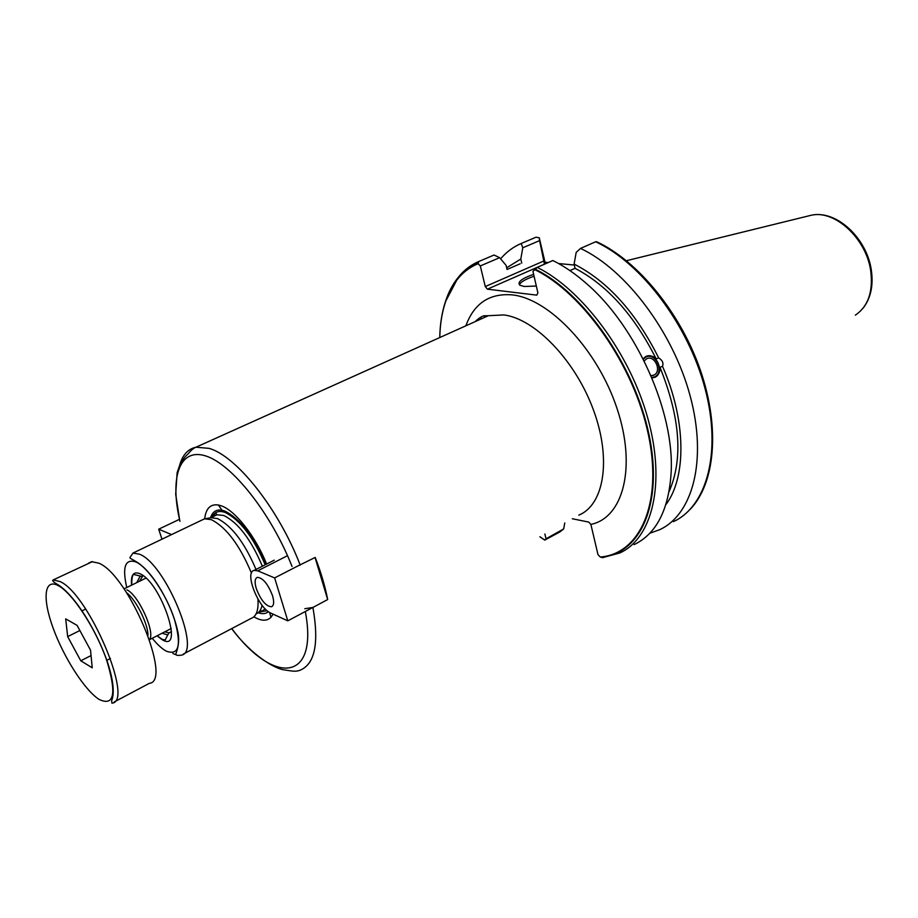<?xml version="1.0" encoding="UTF-8"?>
<svg xmlns="http://www.w3.org/2000/svg" width="918" height="918" viewBox="0 0 918 918"><rect width="100%" height="100%" fill="white"/><g stroke="black" fill="none" stroke-linecap="round" stroke-linejoin="round"><path stroke-width="1.38" d="M506.667 267.792L520.804 259.025L522.778 247.791L539.6 240.619L539.268 237.796L545.005 262.25L548.241 262.559M558.603 263.546L574.312 265.05M650.977 375.691L654.006 375.049C662.245 371.193 654.511 354.371 646.547 358.835L644.184 360.981M658.676 357.905C635.91 312.522 607.716 281.252 574.106 264.086L575.035 268.32C607.291 285.2 634.327 315.379 656.14 358.869L658.676 357.905C662.44 360.246 663.725 363.058 662.509 366.328L659.962 367.269C680.261 417.679 683.302 459.138 669.084 491.646M575.035 268.32L569.929 270.603M643.093 358.8L645.767 356.54C649.818 355.163 653.272 355.943 656.14 358.869M659.962 367.269C660.329 371.492 658.745 374.808 655.222 377.195L651.952 377.998M520.231 263.764L507.057 269.467L506.093 265.371L499.621 257.683L480.309 265.933L478.106 263.718C469.683 267.172 462.58 272.646 456.762 280.162C445.999 294.598 440.33 313.738 439.768 337.56M654.959 377.287L654.993 377.275C665.08 372.674 656.473 351.961 646.283 356.299M665.894 504.625C686.561 477.383 686.308 420.398 662.509 366.328M673.41 521.654C706.826 506.38 721.973 452.241 705.035 388.486C688.293 324.788 641.189 262.697 595.633 241.778L580.509 248.411C625.961 269.64 673.227 332.259 690.256 396.312C707.468 460.434 692.677 514.677 659.514 529.766L649.795 533.232M580.509 248.411L576.183 252.393L574.106 264.086M484.589 315.918L484.406 317.479M522.778 247.791L521.183 243.499L536.043 237.188L539.268 237.796M481.043 318.994L481.124 316.997M500.608 258.842C506.369 252.014 513.219 246.908 521.183 243.499M520.804 259.025L521.745 263.099M603.034 557.628L600.257 557.031L597.985 554.61L590.871 524.396C623.127 517.901 636.748 467.388 617.057 408.59C597.698 349.792 549.331 298.729 512.278 294.885C489.558 293.037 474.078 303.353 465.851 325.833M539.91 536.766L544.764 540.071L546.038 538.797L544.879 534.001M545.005 262.25L544.431 264.177L487.412 289.17L485.278 286.565L480.309 265.933M487.412 289.17L536.789 295.148L537.891 292.842L532.956 271.372L537.214 267.39C582.368 289.537 630.081 353.671 647.936 418.746C665.975 483.889 652.216 538.396 619.776 552.98L602.392 557.696M600.257 557.031C639.731 553.979 663.014 503.856 648.406 434.696C634.12 365.651 582.93 292.658 534.345 269.444M572.293 518.75L588.759 522.09L590.871 524.396M315.046 557.513L327.68 599.557C325.098 586.269 320.944 572.224 315.207 557.421L297.237 566.28M327.68 599.557L312.912 607.452C319.154 643.002 314.954 663.898 300.278 670.14C296.445 671.609 294.116 671.54 285.578 670.06C274.459 669.394 250.362 653.914 231.68 628.623M304.799 608.714L312.912 607.452M273.943 560.255L272.474 561.082M266.622 564.054C255.652 536.479 235.283 510.569 221.341 505.841L218.369 505.003C210.463 503.821 205.896 508.423 204.668 518.819L201.558 520.242M253.873 616.839L256.673 618.319C262.732 621.107 267.494 620.775 270.959 617.321L273.116 614.165M210.52 517.809C212.46 511.762 216.281 509.238 221.995 510.213L224.669 510.993C239.919 518.452 253.62 536.284 265.772 564.478M258.176 612.742C262.364 614.211 265.784 613.867 268.435 611.686M256.076 613.901C259.106 612.776 261.102 609.896 262.078 605.249M255.996 569.447C244.658 542.756 231.806 525.796 217.44 518.544L210.911 517.741L205.23 518.716M251.463 573.107C239.713 545.143 226.344 527.322 211.358 519.668L204.657 518.819M251.337 618.33C256.478 616.357 258.681 609.919 257.924 599.029M171.494 631.63L169.107 632.823L164.735 631.859M139.364 581.335L142.439 576.573M564.754 522.939L563.686 528.929L546.038 538.797M539.6 240.619L544.431 264.177M533.633 274.31C521.504 278.602 516.949 282.262 519.967 285.268L524.27 286.485L536.319 286.037M519.37 284.809C520.667 281.975 525.566 279.118 534.069 276.226M544.179 260.838L485.278 286.565M458.839 276.639C464.37 269.881 470.991 264.843 478.726 261.538L478.106 263.718M478.726 261.538L494.056 255.02L499.621 257.683M544.764 540.071L559.785 532.004L563.686 528.929M634.131 544.604C656.324 533.897 668.66 510.029 671.115 473.022C674.891 412.469 636.266 325.833 585.868 283.054C574.863 273.449 563.859 265.945 552.854 260.528L537.214 267.39M595.633 241.778L596.608 241.709C638.044 260.884 680.777 313.107 700.549 370.688C720.263 428.327 715.111 483.258 690.175 509.364M643.288 359.167L645.767 357.113C655.429 351.709 664.781 372.146 654.775 376.77L651.769 377.55M171.551 534.597L158.688 529.193L161.981 539.187M158.688 529.193L179.503 519.313M257.751 570.824L274.631 577.927L287.804 620.855L270.879 613.144C258.406 608.359 244.119 572.063 254.137 570.388L257.751 570.824L287.506 555.688M256.283 588.553C260.804 600.2 265.864 606.27 271.464 606.775C273.943 605.662 274.298 601.956 272.52 595.667C267.987 583.997 262.938 577.881 257.35 577.342C254.814 578.466 254.447 582.196 256.283 588.553M287.804 620.855L312.384 607.716M274.631 577.927L300.083 564.811M65.694 618.847L67.668 636.599L80.773 660.788L92.236 667.799L90.526 650.151L77.078 625.376L65.694 618.847M67.668 636.599L79.877 630.528M81.931 610.883L85.661 609.047M106.752 660.352L110.447 658.458M80.773 660.788L91.054 655.555M149.427 639.421C155.808 633.064 138.297 594.543 126.833 589.826M807.92 216.063L811.523 215.179C835.116 209.774 866.489 238.806 870.746 271.12C873.236 291.786 868.095 306.463 855.335 315.149M578.765 515.147C604.021 505.003 611.755 459.528 593.487 410.082C575.448 360.613 535.125 318.821 503.89 314.931L488.33 315.712L478.817 319.992M179.779 464.818C182.671 454.823 188.052 448.948 195.947 447.215L209.006 448.351C236.385 455.833 278.682 508.859 300.22 565.144M231.784 628.578C273.679 685.035 318.764 682.372 305.315 611.491M292.039 566.463C271.017 513.128 231.806 463.911 205.666 455.925C179.32 447.502 169.589 477.601 179.962 521.332M212.104 517.109C214.594 511.819 218.943 510.27 225.128 512.451C240.034 519.795 253.391 537.237 265.187 564.777M267.149 610.677L259.748 611.916M214.192 516.111L217.015 514.757L223.797 515.491C238.221 522.675 251.073 539.577 262.364 566.211M265.13 608.783L261.905 611.445L260.391 611.583M132.949 553.072L139.456 554.185C165.561 563.698 202.132 652.95 181.213 655.165C177.438 655.67 175.682 655.291 175.923 654.052C174.913 655.142 180.984 644.47 177.633 630.838C172.205 605.719 153.249 571.271 135.853 561.495C127.9 556.515 129.094 559.636 132.949 553.072L204.439 518.865M126.764 587.52C122.083 566.957 125.169 558.442 136.002 561.988C147.867 567.29 166.204 594.29 174.259 618.698C181.741 645.182 179.033 655.968 166.124 651.08C161.855 648.693 157.23 644.425 152.239 638.274M176.772 655.085L172.894 653.49M131.595 585.156C130.677 574.943 133.477 571.134 139.961 573.727C161.132 582.551 184.782 653.559 162.302 639.777L157.024 635.818M169.107 632.823L167.753 634.923L162.073 633.225M136.69 582.655L140.052 576.355L141.934 576.286M544.799 540.14L539.887 536.789M439.745 337.572C440.009 324.456 441.879 312.568 445.345 301.907C451.622 282.847 462.511 269.961 478.003 263.248M449.418 292.176L450.807 289.216M534.838 269.02C583.515 292.394 634.705 365.49 649.003 434.627C663.622 503.867 640.362 554.093 600.877 557.283M58.282 585.638C72.293 592.844 95.529 628.233 106.488 659.617C116.861 693.446 114.383 706.699 99.052 699.39C84.685 690.187 63.698 657.357 53.06 627.946C42.239 598.433 44.11 577.961 58.282 585.638M60.118 581.576C88.839 594.049 134.43 702.018 111.939 703.154L111.629 700.882C114.658 692.987 113.35 680.284 107.693 662.762C97.056 631.492 75.448 595.897 58.121 584.789C53.462 582.173 51.821 580.555 53.21 579.924L60.118 581.576M88.633 563.113L91.605 561.701L98.8 563.147C128.509 574.794 172.917 681.443 149.336 683.336L114.142 701.995M147.97 635.279C148.05 623.815 135.853 599.5 126.604 592.718M871.32 270.087C866.89 238.519 836.837 209.832 811.523 215.179L626.443 260.712M871.377 270.466C873.488 285.647 870.734 298.212 863.115 308.173M652.572 375.565L654.006 375.049M221.995 510.213L218.369 505.003M269.582 612.455L270.959 617.321M261.974 610.745L258.084 612.788M212.46 516.937C214.307 514.275 215.501 513.151 216.04 513.552L217.015 514.757L210.727 517.775M251.13 618.399L183.359 654.041M167.753 634.923L165.183 639.995L162.188 639.376L157.139 635.749M131.687 585.099C131.813 577.124 132.662 573.624 134.246 574.622L142.382 576.538M475.019 321.702C479.827 317.261 483.327 315.287 485.542 315.803L488.33 315.712L195.947 447.215C193.503 448.259 191.151 450.187 188.867 453.01C186.641 455.856 186.572 453.882 180.008 464.336L177.128 472.655L175.694 494.297L179.836 521.275M456.762 280.162L445.345 301.907C451.426 282.767 462.408 269.399 478.301 261.802M254.137 570.388L274.23 560.187M272.233 606.373L271.464 606.775M171.253 628.497L149.519 639.674M145.962 578.099L124.022 588.863M92.534 561.598L53.21 579.924"/></g></svg>
